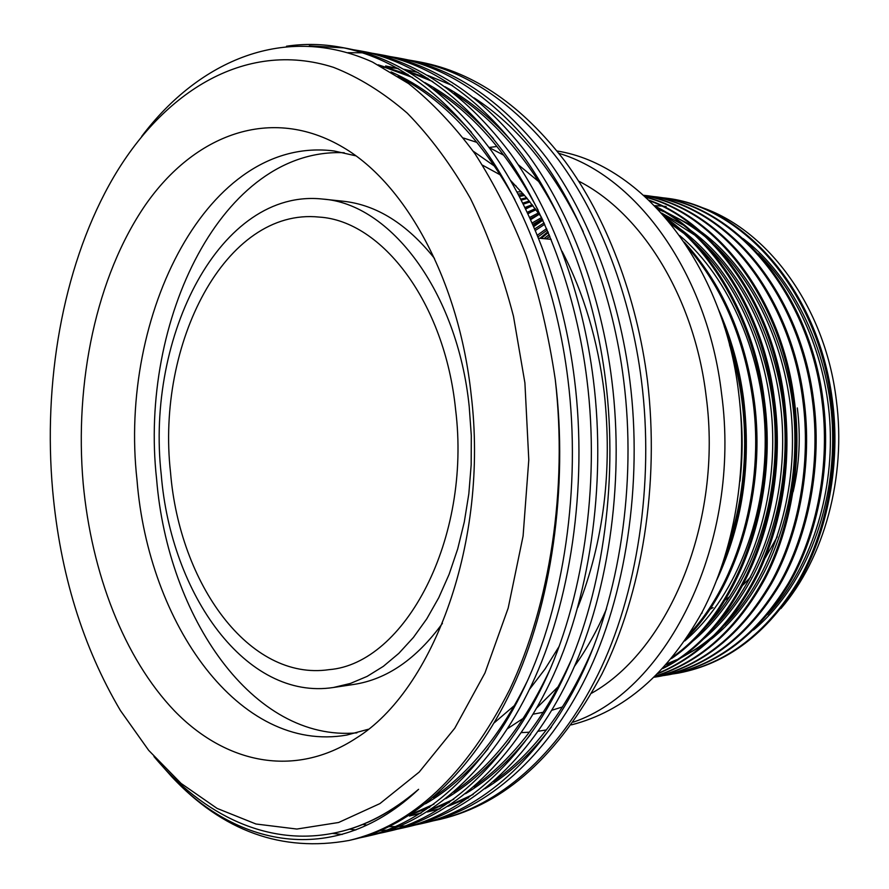 <?xml version="1.0" encoding="UTF-8"?>
<svg xmlns="http://www.w3.org/2000/svg" width="889" height="889" viewBox="0 0 889 889"><rect width="100%" height="100%" fill="white"/><g stroke="black" fill="none" stroke-linecap="round" stroke-linejoin="round"><path stroke-width="1.33" d="M471.214 395.138C488.806 540.834 433.91 689.997 356.122 738.181C293.992 778.853 225.095 763.051 174.522 710.922C123.938 658.016 91.5 572.994 83.188 483.494C74.332 382.27 96.379 276.523 145.229 205.226C194.058 134.739 270.901 104.591 343.243 147.441C405.795 183.99 459.057 280.557 471.214 395.138M368.246 729.28L346.854 735.047C239.163 753.95 148.274 623.522 137.006 479.993C118.404 315.062 207.982 134.784 334.12 150.974L355.744 155.808M356.9 732.847C252.887 742.293 167.788 616.777 156.62 479.271C138.851 320.507 222.439 147.218 344.243 152.741M161.242 474.626C145.54 336.22 220.383 187.735 322.829 199.08C389.882 203.659 457.413 290.959 469.203 406.451L471.303 435.61L471.17 464.891L468.825 493.839L464.291 521.999L457.691 548.957L449.123 574.305L438.755 597.708L426.787 618.833L413.407 637.446L398.85 653.337L383.337 666.35L367.124 676.396L350.422 683.441L333.475 687.486C246.209 701.01 170.899 594.574 161.242 474.626M322.829 199.08L343.143 201.225C376.48 204.803 406.929 223.861 434.488 258.399M797.333 407.951C800.867 436.443 799.467 464.425 793.132 491.873M777.286 536.745L765.44 557.625M750.616 577.072L743.237 584.862M729.913 596.508L725.024 600.108M713.078 607.609L709.544 609.498M702.166 612.999L701.532 613.277M455.59 409.462C471.726 539.145 404.684 663.783 329.063 669.65C249.12 681.43 179.578 583.673 170.544 472.57C155.953 344.154 225.273 207.304 319.195 217.083C381.848 220.794 444.733 302.171 455.59 409.462M722.535 564.193C742.882 512.297 749.483 457.324 742.337 399.272C739.081 374.225 733.069 349.999 724.302 326.574M716.89 579.784C742.482 524.643 751.405 464.48 743.649 399.272C739.504 367.535 731.058 337.442 718.29 308.994M689.664 633.557C737.759 582.428 765.096 486.361 752.75 399.283C744.104 338.32 722.346 287.547 687.475 246.964M686.964 637.68C737.526 587.096 766.707 488.906 754.039 399.294C744.849 335.386 721.601 283.013 684.297 242.164M672.895 656.804C737.17 611.554 777.453 502.529 763.018 399.305C754.016 324.607 714.823 253.854 667.55 219.916M671.417 658.616C737.248 614.255 778.942 504.052 764.296 399.305C755.094 322.963 714.412 251.143 665.772 217.816M663.561 667.65C738.403 629.89 789.099 512.942 773.141 399.317C762.651 313.306 713.256 236.163 656.215 207.304M662.727 668.561C738.637 631.757 790.521 514.02 774.408 399.317C763.74 312.139 713.267 234.44 655.182 206.237M658.316 673.206C700.421 655.237 733.725 621.3 758.228 571.416C782.153 518.343 790.454 460.98 783.131 399.339C771.408 305.038 714.178 224.317 649.648 200.77M657.86 673.673C700.376 656.138 734.07 622.356 758.973 572.327C783.265 519.087 791.732 461.424 784.376 399.339C772.508 304.149 714.4 223.083 649.059 200.203M529.844 206.859L525.755 209.015M655.549 675.996C700.588 661.483 736.848 628.79 764.329 577.917C790.332 527.833 801.233 460.102 792.988 399.35C780.275 298.582 716.367 215.538 646.003 197.347M531.7 211.671L528.055 213.816M655.337 676.207C700.688 662.127 737.281 629.601 765.107 578.628C791.399 528.488 802.5 460.402 794.21 399.35C781.398 297.859 716.701 214.593 645.692 197.058M654.393 677.129C701.71 665.983 740.47 634.635 770.674 583.106C798.9 532.744 811.335 462.369 802.711 399.361C789.221 293.281 719.268 208.626 644.225 195.736M539.334 214.205L530.733 219.616M654.337 677.185C701.899 666.45 740.948 635.279 771.474 583.684C799.967 533.311 812.579 462.624 803.923 399.361C790.343 292.681 719.668 207.859 644.114 195.636M654.326 677.196L658.549 676.529C706.899 667.217 746.882 636.724 778.508 585.062C807.868 534.789 821.103 463.313 812.302 399.383C798.189 288.803 722.646 203.036 643.847 195.313L644.458 195.391M542.534 219.472L533.467 225.762M659.76 676.318C708.1 667.006 748.082 636.535 779.709 584.906C809.057 534.678 822.292 463.269 813.491 399.383C799.378 288.903 723.868 203.192 645.07 195.469L643.847 195.313M542.868 220.194L533.811 226.562M663.994 675.518L668.195 674.851C716.501 665.55 756.439 635.224 788.01 583.873C817.324 533.9 830.537 462.902 821.769 399.394C807.701 289.558 732.336 204.303 653.615 196.58L649.337 196.091M668.228 674.84L669.428 674.64C717.69 665.339 757.617 635.035 789.188 583.717C818.491 533.8 831.715 462.858 822.947 399.394C808.879 289.658 733.536 204.47 654.826 196.736L653.615 196.58M673.584 673.851L677.74 673.195C725.98 663.905 765.862 633.735 797.389 582.695C826.659 533.033 839.849 462.502 831.115 399.405C817.091 290.303 741.893 205.57 663.261 197.825L659.038 197.336M547.946 231.673L540.034 238.285M678.918 672.984C727.158 663.694 767.04 633.546 798.555 582.551C827.815 532.922 841.005 462.447 832.271 399.405C818.258 290.403 743.082 205.726 664.461 197.98L663.261 197.825M663.861 197.903L659.638 197.436M548.291 232.474L541.245 238.396M654.893 677.074L659.182 676.418M516.998 191.913L521.421 191.791M518.143 194.046L522.988 193.569M503.852 155.286L489.061 147.474L496.962 146.485M558.937 153.341C636.58 176.433 707.533 273.134 721.546 393.483C741.893 541.701 667.839 690.142 573.349 722.135M557.092 151.008C641.58 164.298 723.724 264.055 738.748 393.571C748.171 470.292 734.258 550.88 702.243 611.932C667.55 673.818 623.934 711.467 571.394 724.868M482.56 165.187L500.385 174.944M511.975 182.89L516.165 186.09M578.628 181.112C641.691 213.082 694.531 297.259 706.188 396.55C722.89 521.243 669.239 649.648 591.752 693.142M473.181 151.174L494.673 166.254M510.508 180.356L526.521 197.68L541.534 217.316M562.059 251.287C583.74 292.959 597.808 340.154 604.276 392.86C612.543 470.214 603.72 541.745 577.794 607.476M463.491 138.039L476.993 142.396M518.12 164.609L539.056 181.856M408.984 60.074L414.874 61.074C467.892 71.287 515.909 104.391 558.903 160.398C600.097 216.16 630.946 296.737 641.458 380.67C654.56 483.36 637.013 595.541 597.908 674.629C557.97 755.661 497.884 806.123 438.621 819.68L432.821 820.925M420.964 62.208C474.004 72.431 522.01 105.447 564.982 161.276C606.165 216.849 636.98 297.137 647.47 380.748C659.749 484.249 642.08 593.23 601.909 674.062C558.248 755.694 504.519 804.067 440.722 819.202L438.621 819.68M286.491 46.228C304.282 43.55 322.374 43.894 340.787 47.261C393.605 57.418 441.611 91.589 484.783 149.774C526.155 207.748 557.292 291.925 567.971 379.714C581.306 487.116 563.793 604.476 524.677 686.786C484.738 771.152 424.72 823.103 365.801 836.571L359.512 837.905M309.305 45.85L344.087 47.906M340.798 47.261L347.399 48.495C400.239 58.652 448.245 92.734 491.406 150.73C532.767 208.504 563.882 292.359 574.55 379.803C587.862 486.783 570.349 603.675 531.222 685.697C491.284 769.763 431.254 821.592 372.291 835.071L365.801 836.571M353.611 49.773L359.867 50.817C412.752 60.997 460.78 94.89 503.919 152.519C545.257 209.926 576.328 293.17 586.973 379.959C600.253 486.15 582.717 602.164 543.59 683.641C503.641 767.151 443.578 818.725 384.559 832.226L378.392 833.526M359.867 50.817L366.346 52.029C419.252 62.208 467.27 96.012 510.397 153.453C551.725 210.66 582.773 293.592 593.396 380.048C606.654 485.816 589.129 601.386 549.991 682.585C510.042 765.796 449.978 817.235 390.916 830.748M372.435 53.273L378.558 54.307C431.509 64.497 479.538 98.123 522.643 155.197C563.937 212.049 594.941 294.381 605.542 380.203C618.766 485.194 601.22 599.908 562.092 680.574C522.132 763.24 462.058 814.435 402.939 827.959L396.894 829.248M347.966 52.684L362.601 52.818M365.968 53.029L372.313 53.618M375.58 54.007L381.737 54.929M384.904 55.485C437.877 65.686 485.894 99.224 528.988 156.108C570.271 212.771 601.242 294.804 611.821 380.292C625.034 484.872 607.487 599.142 568.36 679.529C528.399 761.917 468.314 812.979 409.173 826.514L402.928 827.959M390.893 56.707L396.894 57.718C449.89 67.92 497.907 101.29 540.968 157.831C582.217 214.127 613.143 295.581 623.689 380.436C636.857 484.261 619.322 597.697 580.195 677.562C540.245 759.406 480.149 810.235 420.953 823.781L415.03 825.048M396.905 57.718L403.117 58.885C456.124 69.086 504.141 102.368 547.168 158.72C588.407 214.827 619.311 295.981 629.845 380.525C642.991 483.949 625.445 596.952 586.329 676.54C546.379 758.117 486.283 808.812 427.064 822.369L420.953 823.781M141.707 136.373C199.358 60.041 285.925 22.914 372.524 62.063L408.618 83.61C432.076 102.346 454.168 125.693 474.904 153.653C494.373 183.756 511.475 217.738 526.232 255.599C539.134 294.704 548.813 336.02 555.269 379.547C567.76 489.05 550.047 604.376 509.797 689.375C466.036 775.13 412.429 825.492 348.988 840.472C281.935 852.529 222.872 831.293 171.777 776.764L162.142 765.929M555.269 379.547C568.638 487.772 551.136 606.02 512.031 688.886C472.103 773.819 412.129 826.025 353.289 839.472L348.988 840.472M387.726 831.459L381.537 832.637M378.247 833.171L371.846 833.993M342.187 834.471L332.353 833.404M406.04 827.215L399.983 828.381M396.75 828.904L390.493 829.737M387.148 830.082L380.67 830.548M355.889 829.937L350.61 829.315M350.233 829.259L349.477 829.159M423.997 823.047L418.063 824.192M414.896 824.714L408.762 825.559M405.495 825.903L399.15 826.392M395.772 826.559L389.215 826.67M366.879 825.081L362.779 824.447M52.662 490.45C43.094 382.67 62.474 269.934 108.98 185.323C159.387 93.712 244.164 38.738 333.553 67.364C358.834 77.299 383.403 92.556 407.24 113.125C430.32 136.706 451.39 165.154 470.437 198.48C487.983 234.285 502.318 273.534 513.464 316.206L524.91 382.903L528.788 459.846L523.088 536.056L508.175 608.109L484.961 672.984L454.768 728.213L419.186 772.085L379.914 803.6L338.62 822.492L296.859 829.048L255.976 824.003L217.083 808.401L181.1 783.431L148.707 750.383L120.426 710.544C82.721 646.67 60.13 573.294 52.662 490.45M780.92 608.543C824.147 558.303 846.528 477.149 836.316 399.961C824.914 304.56 764.74 226.095 696.976 205.948M171.777 776.764C239.052 848.795 336.831 866.542 418.597 789.31C392.182 811.913 365.035 826.27 337.153 832.393C269 847.662 202.981 815.335 153.953 756.539M439.666 819.436L433.821 820.647M559.214 646.281L545.001 669.073L529.455 689.408M514.609 705.355L494.195 722.857M606.498 608.898C597.308 630.179 586.618 649.337 574.405 666.383M558.459 686.441L536.834 707.866M526.077 716.49L507.663 728.591M562.57 706.922L551.869 710.244M543.346 712.267L533.167 714.167M546.413 729.902L538.256 731.247M529.422 732.203L521.41 732.614M442.444 623.356C416.419 659.06 386.826 679.429 353.678 684.452L333.475 687.486M398.105 76.321C443.367 99.524 482.305 140.673 514.92 199.769M527.199 681.307C501.34 733.825 470.003 772.552 433.187 797.5M378.97 65.219L412.618 77.499M433.476 89.011C474.181 114.559 509.053 154.919 538.089 210.104M549.735 670.062C523.865 725.124 491.839 765.818 453.679 792.132M433.999 804.134L410.607 814.502M398.005 68.464L385.626 65.975L398.75 68.886M407.951 71.576L432.765 81.555M453.957 93.445C496.018 120.248 531.644 162.676 560.859 220.728M571.883 658.538C546.068 716.29 513.375 759.062 473.793 786.854M453.79 799.233L430.132 809.923M421.286 812.89L409.429 816.046M381.926 66.753L394.649 67.864M396.372 68.086L397.65 68.264M403.984 69.298L418.174 72.509M427.442 75.276L452.534 85.555M474.059 97.834C517.542 125.96 553.947 170.577 583.251 231.685M593.63 646.692C567.982 707.288 534.611 752.272 493.528 781.642M473.204 794.422L449.289 805.412M440.377 808.468L427.242 812.013L439.644 808.934M418.597 789.31C392.749 811.724 365.946 826.014 338.176 832.16L337.798 832.248M391.082 71.92C419.686 84.422 446.5 104.546 471.514 132.305M488.172 748.727C468.503 772.597 447.612 790.966 425.475 803.823M378.169 64.808L407.995 74.465M424.842 82.544C449.289 95.723 472.159 114.425 493.451 138.673M509.653 741.459C489.706 766.24 468.381 785.331 445.7 798.722M429.731 807.223L409.307 815.346M406.406 70.675L427.953 78.399M445.045 86.733C470.103 100.457 493.417 119.893 514.998 145.04M530.744 734.225C510.519 759.939 488.783 779.764 465.536 793.699M449.345 802.467L428.731 810.835M420.63 813.302L412.796 815.28M382.87 67.253L396.305 68.264M404.051 69.342L405.428 69.564M551.458 727.013C530.966 753.672 508.819 774.252 485.005 788.754M468.581 797.789L447.767 806.39M753.505 630.001C802.256 589.474 834.427 513.464 832.604 432.621C831.193 354.955 793.821 276.546 743.082 238.608M666.15 206.515L662.738 206.17M661.338 206.048L654.615 205.67M549.858 236.196L546.391 238.897M547.257 230.051L538.112 236.763M544.713 224.261L535.456 230.384M666.317 664.583L673.373 661.861M676.173 660.66L704.944 644.014M711.344 639.124C762.606 598.308 796.744 518.743 794.81 433.365C793.31 351.366 753.372 269.034 700.365 231.284M693.598 226.562L663.394 210.782M660.471 209.671L657.449 208.593M542.246 218.838L532.867 224.384M700.488 641.447C752.372 600.586 787.009 520.098 785.043 433.565C783.52 350.444 742.937 267.122 689.364 229.429M682.663 224.795L661.605 213.082M539.245 214.082L530.344 218.761M689.497 643.792C741.993 602.898 777.13 521.476 775.141 433.765C773.586 349.51 732.369 265.189 678.229 227.551M671.584 223.017L668.517 221.072M536.067 209.726L527.899 213.504M684.73 640.958C733.258 599.697 765.785 522.61 765.207 439.11C764.873 358.978 729.602 277.357 679.741 235.618M532.978 205.67L525.566 208.626M530.011 201.914L523.365 204.148M729.002 542.623C749.827 480.327 749.727 406.973 729.547 344.999M527.199 198.491L521.31 200.103M524.61 195.424L519.443 196.502M767.685 614.621C806.812 572.961 831.993 503.952 830.315 433.154C828.926 364.757 800.7 295.081 758.35 253.698M549.202 234.618L543.957 238.652M546.613 228.573L537.445 235.129M544.09 222.872L534.8 228.851M666.972 663.839L676.551 659.771M679.841 658.193C692.553 651.87 704.621 643.614 716.056 633.424M724.824 625.045C766.874 582.551 794.166 509.619 792.399 433.943C790.954 360.978 759.973 286.758 714.867 245.108M705.51 236.918C693.531 227.117 680.796 219.205 667.306 213.16M663.872 211.682L658.282 209.482M541.645 217.538L532.222 222.939M713.778 627.678C756.561 584.995 784.387 511.075 782.598 434.132C781.142 360.001 749.449 284.636 703.666 242.941M694.409 234.929L663.027 214.682M538.445 212.96L529.722 217.405M702.61 630.323C746.127 587.473 774.486 512.542 772.663 434.332C771.196 359.012 738.792 282.48 692.342 240.775M683.163 232.929L670.839 223.906M535.289 208.693L527.31 212.249M532.222 204.703L524.999 207.47M529.288 201.025L522.832 203.103M739.981 481.238C742.693 457.202 742.848 433.399 740.426 409.829M526.532 197.691L520.821 199.158M523.999 194.724L519.009 195.68M658.571 676.518L659.782 676.307M677.762 673.184L678.952 672.984M414.874 61.074L420.975 62.208M378.57 54.307L384.915 55.485M384.548 832.226L390.904 830.748M538.678 238.152L551.147 239.352"/></g></svg>

